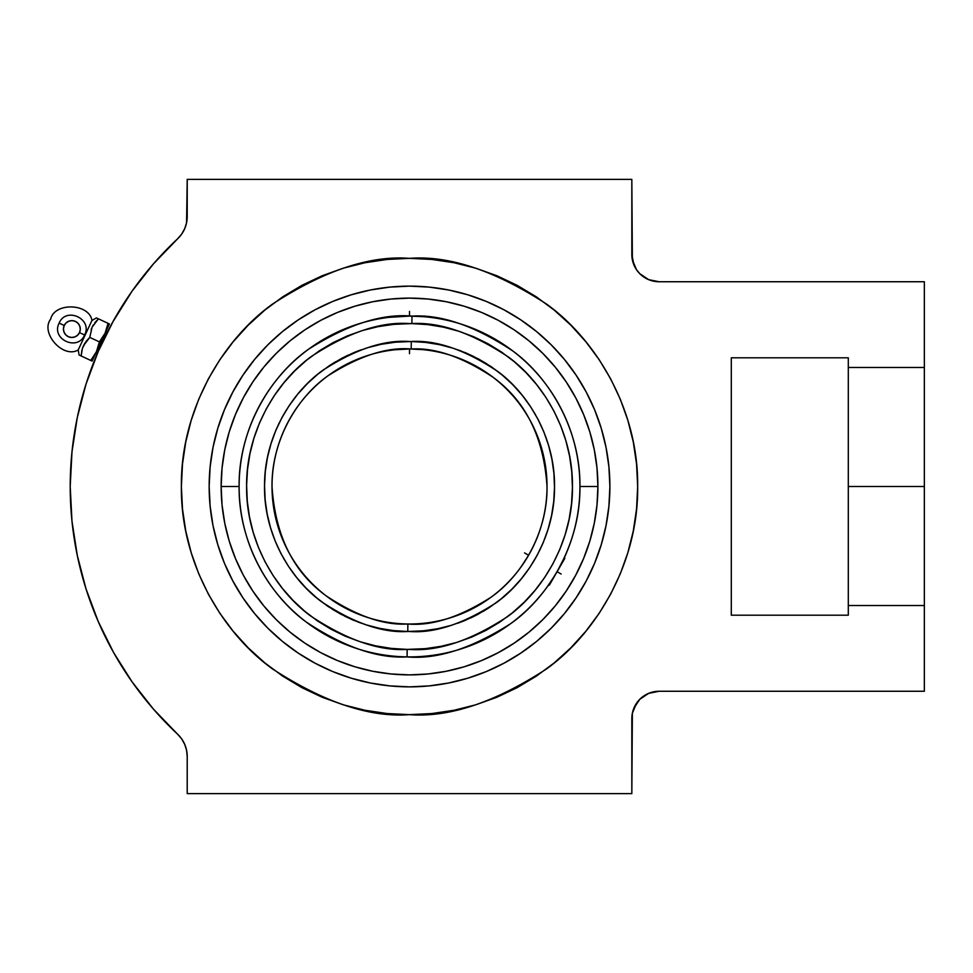 <?xml version="1.0" encoding="UTF-8"?>
<svg xmlns="http://www.w3.org/2000/svg" width="973" height="973" viewBox="0 0 973 973"><rect width="100%" height="100%" fill="white"/><g stroke="black" fill="none" stroke-linecap="round" stroke-linejoin="round"><path stroke-width="1.46" d="M409.524 714.644C449.173 717.685 494.807 702.482 546.412 669.01C595.403 634.007 638.568 563.951 637.668 486.5C638.568 409.049 595.403 338.993 546.412 303.99C494.807 270.518 449.173 255.315 409.524 258.356C369.874 255.315 324.24 270.518 272.635 303.99C223.644 338.993 180.479 409.049 181.379 486.5C180.479 563.951 223.644 634.007 272.635 669.01C324.24 702.482 369.874 717.685 409.524 714.644L387.157 713.55L365.021 710.266L343.299 704.817L322.221 697.276L301.983 687.704L282.778 676.199L264.79 662.856L248.2 647.823L233.167 631.234L219.825 613.245L208.319 594.041L198.747 573.802L191.207 552.725L185.758 531.015L182.474 508.867L181.379 486.5L182.474 464.133L185.758 441.985L191.207 420.275L198.747 399.198L208.319 378.959L219.825 359.755L233.167 341.766L248.2 325.177L264.79 310.144L282.778 296.801L301.983 285.296L322.221 275.724L343.299 268.183L365.021 262.734L387.157 259.45L409.524 258.356L431.89 259.45L454.038 262.734L475.748 268.183L496.826 275.724L517.077 285.296L536.269 296.801L554.257 310.144L570.847 325.177L585.88 341.766L599.222 359.755L610.728 378.959L620.3 399.198L627.84 420.275L633.289 441.985L636.573 464.133L637.668 486.5L636.573 508.867L633.289 531.015L627.84 552.725L620.3 573.802L610.728 594.041L599.222 613.245L585.88 631.234L570.847 647.823L554.257 662.856L536.269 676.199L517.077 687.704L496.826 697.276L475.748 704.817L454.038 710.266L431.89 713.55L409.524 714.644M409.524 323.583L411.871 323.595L411.98 316.116C441.377 314.303 475.043 325.955 512.941 351.058C548.918 377.281 580.577 429.093 579.932 486.5C580.638 544.783 547.811 597.629 510.594 623.705C471.406 648.577 436.901 659.645 407.067 656.884L407.176 649.405L409.524 649.417C438.081 651.582 470.786 640.623 507.638 616.554C542.63 591.402 573.097 541.402 572.44 486.512C573.061 431.623 542.8 382.085 508.405 357.018C472.16 333.009 439.978 321.868 411.871 323.595L427.755 324.605L443.457 327.159L458.842 331.221L473.766 336.78L488.057 343.761L501.618 352.104L514.291 361.737L525.967 372.55L536.524 384.457L545.877 397.337L553.929 411.056L560.594 425.505L565.824 440.538L569.57 456.009L571.771 471.771L572.44 487.668L571.552 503.564L569.108 519.29L565.143 534.7L559.706 549.66L552.822 564.012L544.576 577.621L535.041 590.368L524.313 602.117L512.479 612.759L499.672 622.209L486.001 630.358L471.601 637.133L456.605 642.472L441.17 646.315L425.42 648.638L407.176 649.405L391.292 648.395L375.59 645.841L360.205 641.779L345.293 636.22L330.99 629.239L317.429 620.896L304.756 611.263L293.092 600.45L282.523 588.543L273.17 575.663L265.118 561.944L258.453 547.495L253.223 532.462L249.489 516.991L247.276 501.229L246.607 485.332L247.507 469.436L249.939 453.71L253.904 438.3L259.341 423.34L266.225 408.988L274.471 395.379L284.007 382.632L294.734 370.883L306.568 360.241L319.375 350.791L333.046 342.642L347.446 335.867L362.442 330.528L377.889 326.685L393.627 324.362L409.524 323.583C380.978 321.418 348.261 332.377 311.409 356.446C276.417 381.598 245.95 431.598 246.607 486.488C245.987 541.377 276.247 590.915 310.642 615.982C346.887 639.991 379.069 651.132 407.176 649.405L407.067 656.884C377.67 658.697 344.016 647.045 306.106 621.942C270.129 595.719 238.47 543.907 239.115 486.5A170.409 170.409 0 0 1 411.98 316.116A170.409 170.409 0 0 1 579.932 486.5L597.909 486.5A188.385 188.385 0 0 0 409.524 298.115A188.385 188.385 0 0 0 221.151 486.5L239.115 486.5C238.409 428.217 271.236 375.371 308.465 349.295C347.641 324.423 382.146 313.355 411.98 316.116L411.871 323.595L393.603 324.362M407.869 623.997A137.509 137.509 0 0 1 272.014 486.5C275.274 535.588 293.335 572.051 326.223 595.902C356.896 616.152 384.104 625.505 407.869 623.997L407.772 631.489C382.547 633.095 353.722 623.109 321.272 601.545C290.489 579.02 263.671 534.53 264.534 485.624C264.267 436.719 291.62 392.545 322.671 370.397C355.376 349.222 384.323 339.589 409.524 341.511L411.275 341.511L411.19 349.003A137.509 137.509 0 0 1 547.033 486.5A137.509 137.509 0 0 1 407.869 623.997C431.903 626.15 459.694 617.186 491.231 597.094C521.175 576.052 547.604 533.472 547.033 486.5C543.773 437.412 525.712 400.949 492.825 377.098C462.151 356.848 434.943 347.495 411.19 349.003L411.275 341.511C436.5 339.905 465.325 349.891 497.775 371.455C528.558 393.98 555.376 438.47 554.513 487.376C554.792 536.281 527.427 580.455 496.376 602.603C463.683 623.778 434.724 633.411 409.524 631.489L407.772 631.489L407.869 623.997L407.067 623.985M108.064 323.328L109.037 323.79L108.064 323.328L105.072 333.24L109.402 323.96L108.064 323.328L105.072 333.24L99.404 341.888L89.771 337.4L92.07 327.22L98.431 318.84L108.064 323.328L98.431 318.84L94.831 322.732L98.431 318.84L96.412 317.903L91.948 320.482C89.261 303.211 54.452 302.092 50.657 319.156C40.015 333.034 63.257 358.976 78.217 349.939L79.105 355.023L81.124 355.96L82.462 348.2L84.675 343.457L89.771 337.4L92.07 327.22L98.431 318.84L96.412 317.903L91.948 320.482L78.217 349.939C63.257 358.976 40.015 333.034 50.657 319.156C54.452 302.092 89.261 303.211 91.948 320.482L78.217 349.939L79.105 355.023L81.124 355.96L79.664 355.279M64.23 325.493L59.146 323.109L64.23 325.493L66.176 322.841L68.986 321.126L72.233 320.628L75.432 321.418L78.083 323.352L79.786 326.162L80.285 329.409L79.506 332.608A8.429 8.429 0 0 0 75.432 321.418A8.429 8.429 0 0 0 64.23 325.493A8.429 8.429 0 0 0 68.305 336.682A8.429 8.429 0 0 0 79.506 332.608L77.56 335.259L74.751 336.962L71.503 337.461L68.305 336.682L65.653 334.736L63.95 331.927L63.452 328.679L64.23 325.493M84.59 334.98L79.506 332.608L84.59 334.98C93.055 318.949 65.982 306.325 59.146 323.109C50.681 339.139 77.755 351.764 84.59 334.98M848.298 605.522L924.35 605.522L924.35 486.5L848.298 486.5L848.298 615.204L731.295 615.204L731.295 357.796L848.298 357.796L848.298 486.5L924.35 486.5L924.35 367.478L848.298 367.478L924.35 367.478L924.35 281.744L659.135 281.744L648.687 279.665L639.833 273.741L636.439 269.606L632.365 259.767L631.83 179.36L187.217 179.36L631.83 179.36L631.83 254.44A27.305 27.305 0 0 0 659.135 281.744L924.35 281.744L924.35 605.522L848.298 605.522L848.298 357.796L731.295 357.796L731.295 615.204L848.298 615.204L848.298 605.522M232.839 392.01A200.365 200.365 0 0 0 209.159 486.5A200.365 200.365 0 0 1 409.524 286.135A200.365 200.365 0 0 1 609.889 486.5A200.365 200.365 0 0 0 586.208 392.01M576.198 375.298A200.365 200.365 0 0 0 520.725 319.825M504.014 309.815A200.365 200.365 0 0 0 315.033 309.815M298.322 319.825A200.365 200.365 0 0 0 242.861 375.298M107.127 332.584L105.692 331.915L107.127 332.584L111.202 324.836M105.583 335.649L106.726 333.374L105.583 335.649M97.592 352.968L98.589 350.645L97.239 353.783L95.804 353.114L97.239 353.783L93.712 362.394M395.014 316.712L390.574 317.149L394.15 316.091L409.524 316.091L389.03 317.332M424.021 316.712L409.524 316.091L424.897 316.091L394.15 316.091M390.574 317.149L389.419 317.283M548.371 585.296L549.417 585.016L548.127 585.637M561.153 574.046L557.103 571.698L549.417 585.016L564.79 558.393L557.103 571.698L564.681 556.957M562.467 561.64L565.52 555.096M535.186 542.314L533.897 545.148L535.186 542.314M533.861 545.233L532.28 548.456M530.504 551.873L526.6 558.624M528.412 555.595L520.701 567.417M564.79 558.393L564.51 557.347L564.79 558.393M395.026 349.757L409.524 348.991L422.696 349.623M389.419 350.475L390.587 350.304M409.341 348.991L408.319 349.003M522.355 565.094L524.483 561.956M411.19 349.003C387.145 346.85 359.353 355.814 327.816 375.906C297.872 396.948 271.455 439.528 272.014 486.5A137.509 137.509 0 0 1 411.19 349.003M407.772 631.489L423.681 630.796L437.704 628.728L451.46 625.298L464.814 620.543L477.634 614.498L489.808 607.237L501.217 598.821L511.737 589.334L521.297 578.862L529.774 567.502L537.108 555.376L543.226 542.593L548.067 529.263L551.582 515.532L553.734 501.533L554.513 487.376L553.905 473.219L551.922 459.183L548.577 445.403L543.895 432.024L537.935 419.168L530.747 406.945L522.404 395.488L512.978 384.907L502.555 375.286L491.256 366.736L479.178 359.329L466.42 353.138L453.126 348.212L439.419 344.624L425.42 342.387L411.275 341.511L395.366 342.204L381.343 344.272L367.587 347.702L354.245 352.457L341.414 358.502L329.239 365.763L317.843 374.179L307.31 383.666L297.75 394.138L289.273 405.498L281.939 417.624L275.821 430.407L270.981 443.737L267.466 457.468L265.313 471.467L264.534 485.624L265.142 499.781L267.125 513.817L270.482 527.597L275.152 540.976L281.112 553.832L288.3 566.055L296.643 577.512L306.069 588.093L316.493 597.714L327.792 606.264L339.881 613.671L352.627 619.862L365.921 624.788L379.628 628.376L393.627 630.613L407.772 631.489M81.927 350.11L81.124 355.96L82.462 348.2L86.183 341.28L83.435 345.743L89.771 337.4L86.183 341.292L89.771 337.4L99.404 341.888L96.412 351.788L90.757 360.448L81.124 355.96L92.094 361.068L105.072 333.24L99.404 341.888L96.412 351.788L90.757 360.448L91.73 360.91M82.79 347.276L82.474 348.188M91.134 329.604L91.45 328.704L91.134 329.604M92.107 327.147L93.359 324.848L92.107 327.147M546.717 587.583L555.048 575.152M547.835 586.038L549.319 583.946M82.814 347.227L82.474 348.176M81.939 350.037L81.793 350.706M407.067 656.884A170.409 170.409 0 0 1 239.115 486.5L221.151 486.5A188.385 188.385 0 0 0 409.524 674.885A188.385 188.385 0 0 0 597.909 486.5L579.932 486.5A170.409 170.409 0 0 1 407.067 656.884M564.887 556.52L565.654 554.78M569.181 518.962L568.633 521.528M425.444 648.638L409.499 649.417M249.879 454.038L250.414 451.472M409.524 631.489L423.656 630.808M430.674 629.945L437.655 628.74M444.393 627.244L450.134 625.688M457.809 623.219L463.586 621.042M470.835 617.891L476.527 615.082M483.277 611.336L488.811 607.894M495.135 603.528L501.582 598.529M505.911 594.819L511.02 590.039M515.86 585.065L521.139 579.044M524.982 574.204L529.203 568.354M532.949 562.589L536.974 555.632M539.845 550.061L542.898 543.36M543.104 542.885L543.579 541.742M545.306 537.376L547.969 529.592M549.599 523.936L551.436 516.249M551.509 515.897L551.788 514.498M552.542 510.351L553.661 502.214M554.196 496.157L554.513 488.057M554.513 487.789L554.513 486.135M554.452 482.049L553.953 473.656M553.309 467.806L551.655 457.845M550.827 454.002L548.663 445.695M548.371 444.734L548.164 444.053M546.972 440.343L543.335 430.662M541.815 427.147L538.045 419.375M537.655 418.633L537.218 417.818M535.503 414.717L529.859 405.619M527.67 402.457L521.382 394.247M519.01 391.438L511.822 383.739M509.183 381.185L501.314 374.264M498.334 371.893L489.82 365.775M486.682 363.744L477.743 358.563M474.204 356.738L464.839 352.469M461.214 351.034L451.594 347.738M447.665 346.607L437.862 344.308M433.751 343.542L424.07 342.241M409.524 341.511L395.391 342.192M388.373 343.055L381.392 344.26M374.666 345.756L368.913 347.312M361.226 349.781L355.461 351.958M348.237 355.096L342.52 357.918M335.673 361.725L330.127 365.179M324.045 369.387L317.466 374.483M313.27 378.059L308.088 382.9M307.456 383.52L297.908 393.956M294.053 398.808L289.845 404.646M286.098 410.411L282.073 417.368M279.324 422.696L276.15 429.64M275.943 430.115L275.493 431.209M273.729 435.673L271.078 443.408M269.448 449.04L267.611 456.751M267.539 457.103L267.259 458.502M266.48 462.795L265.386 470.786M264.851 476.819L264.534 484.943M264.534 485.211L264.534 486.926M264.595 490.939L265.106 499.344M265.738 505.194L267.393 515.155M268.268 519.217L270.397 527.305M270.676 528.266L270.871 528.923M272.075 532.669L275.7 542.314M277.159 545.695L281.002 553.625M281.392 554.367L281.829 555.169M283.569 558.32L289.236 567.466M291.365 570.531L297.726 578.838M300.025 581.55L307.225 589.249M309.901 591.852L317.721 598.736M320.701 601.107L329.154 607.176M332.365 609.256L341.304 614.437M344.77 616.237L354.136 620.494M357.845 621.966L367.453 625.262M371.382 626.393L381.185 628.692M385.296 629.458L394.977 630.759M95.232 354.099L95.768 353.102M109.402 323.96L91.997 361.032M586.208 580.99A200.365 200.365 0 0 0 609.889 486.5A200.365 200.365 0 0 1 409.524 686.865A200.365 200.365 0 0 1 209.159 486.5L210.132 466.858L213.014 447.41L217.794 428.339L224.41 409.828L232.827 392.046L242.934 375.189L254.646 359.39L267.843 344.819L282.413 331.623L298.212 319.91L315.07 309.803L332.851 301.387L351.362 294.77L370.433 289.99L389.881 287.108L409.524 286.135L429.166 287.108L448.614 289.99L467.685 294.77L486.196 301.387L503.978 309.803L520.835 319.91L536.634 331.623L551.205 344.819L564.401 359.39L576.113 375.189L586.233 392.046L594.637 409.828L601.253 428.339L606.033 447.41L608.916 466.858L609.889 486.5L608.916 506.142L606.033 525.59L601.253 544.661L594.637 563.172L586.233 580.954L576.113 597.811L564.401 613.61L551.205 628.181L536.634 641.377L520.835 653.09L503.978 663.197L486.196 671.613L467.685 678.23L448.614 683.01L429.166 685.892L409.524 686.865L389.881 685.892L370.433 683.01L351.362 678.23L332.851 671.613L315.07 663.197L298.212 653.09L282.413 641.377L267.843 628.181L254.646 613.61L242.934 597.811L232.827 580.954L224.41 563.172L217.794 544.661L213.014 525.59L210.132 506.142L209.159 486.5A200.365 200.365 0 0 0 232.839 580.99M597.909 486.5L596.996 468.037L594.284 449.745L589.796 431.817L583.569 414.413L575.663 397.702L566.152 381.842L555.145 366.991L542.727 353.296L529.032 340.878L514.182 329.871L498.322 320.36L481.611 312.455L464.206 306.227L446.279 301.739L427.986 299.027L409.524 298.115L391.061 299.027L372.768 301.739L354.841 306.227L337.436 312.455L320.725 320.36L304.865 329.871L290.015 340.878L276.32 353.296L263.902 366.991L252.895 381.842L243.384 397.702L235.49 414.413L229.251 431.817L224.763 449.745L222.051 468.037L221.151 486.5L222.051 504.963L224.763 523.255L229.251 541.183L235.49 558.587L243.384 575.298L252.895 591.158L263.902 606.009L276.32 619.704L290.015 632.122L304.865 643.129L320.725 652.64L337.436 660.545L354.841 666.773L372.768 671.261L391.061 673.973L409.524 674.885L427.986 673.973L446.279 671.261L464.206 666.773L481.611 660.545L498.322 652.64L514.182 643.129L529.032 632.122L542.727 619.704L555.145 606.009L566.152 591.158L575.663 575.298L583.569 558.587L589.796 541.183L594.284 523.255L596.996 504.963L597.909 486.5M97.714 352.664L98.042 351.898M242.861 597.702A200.365 200.365 0 0 0 298.322 653.175M315.033 663.185A200.365 200.365 0 0 0 504.014 663.185M520.725 653.175A200.365 200.365 0 0 0 576.198 597.702M98.018 351.971L98.601 350.633M576.113 375.189L564.401 359.39L576.113 375.189L586.233 392.046M298.212 319.91L282.413 331.623L298.212 319.91L315.07 309.803M242.934 597.811L254.646 613.61L242.934 597.811L232.827 580.954M520.835 653.09L536.634 641.377L520.835 653.09L503.978 663.197M596.996 468.037L594.284 449.745L589.796 431.817M566.152 381.842L555.145 366.991L542.727 353.296M514.182 329.871L498.322 320.36L481.611 312.455L464.206 306.227M446.279 301.739L427.986 299.027M391.061 299.027L372.768 301.739L354.841 306.227M304.865 329.871L290.015 340.878L276.32 353.296M252.895 381.842L243.384 397.702L235.49 414.413L229.251 431.817M224.763 449.745L222.051 468.037M222.051 504.963L224.763 523.255L229.251 541.183M252.895 591.158L263.902 606.009L276.32 619.704M304.865 643.129L320.725 652.64L337.436 660.545L354.841 666.773M372.768 671.261L391.061 673.973M427.986 673.973L446.279 671.261L464.206 666.773M514.182 643.129L529.032 632.122L542.727 619.704M566.152 591.158L575.663 575.298L583.569 558.587L589.796 541.183M594.284 523.255L596.996 504.963M153.503 263.805A339.322 339.322 0 0 0 112.588 322.294L110.946 325.286M631.83 793.64L187.217 793.64L631.83 793.64L632.365 713.233L636.439 703.394L639.833 699.259L648.687 693.335L659.135 691.256L924.35 691.256L924.35 605.522L924.35 691.256L659.135 691.256A27.305 27.305 0 0 0 631.83 718.56L631.83 793.64M187.217 216.493L186.573 222.732L187.217 179.36L187.217 216.493A30.71 30.71 0 0 1 177.5 238.908L153.442 263.878L132.06 291.17L113.573 320.506L98.188 351.581L86.038 384.055L77.281 417.599L71.978 451.873L70.202 486.5L71.978 521.127L77.281 555.401L86.038 588.945L98.188 621.419L113.573 652.494L132.06 681.83L153.442 709.122L177.5 734.092L181.61 738.823L184.675 744.284L186.573 750.268L187.217 756.508L187.217 793.64L187.217 756.508A30.71 30.71 0 0 0 177.5 734.092A339.322 339.322 0 0 1 177.5 238.908L181.61 234.177L184.675 228.716L186.573 222.732L184.675 228.716M92.873 364.571A339.322 339.322 0 0 0 85.965 384.299M71.966 521.042A339.322 339.322 0 0 0 71.978 521.127L70.202 486.5L71.978 451.873A339.322 339.322 0 0 0 71.966 451.959M85.965 588.701A339.322 339.322 0 0 0 153.503 709.195M97.422 353.357L98.857 350.049M132.06 291.17L112.527 322.391M98.553 350.718L98.285 351.35M97.531 353.09L97.239 353.783M93.092 363.999L86.038 384.055L77.281 417.599M77.281 555.401L86.038 588.945M113.573 652.494L132.06 681.83L153.442 709.122M186.573 750.268L187.217 756.508M632.365 713.233L633.91 708.113L639.833 699.259M643.968 695.865L648.687 693.335M653.807 691.791L659.135 691.256M648.687 279.665L639.833 273.741L636.439 269.606L633.91 264.887L631.83 254.44M409.524 353.673L409.524 348.991M409.524 316.091L409.524 311.409M524.556 552.907L528.607 555.255M425.663 316.857L424.897 316.091"/></g></svg>
